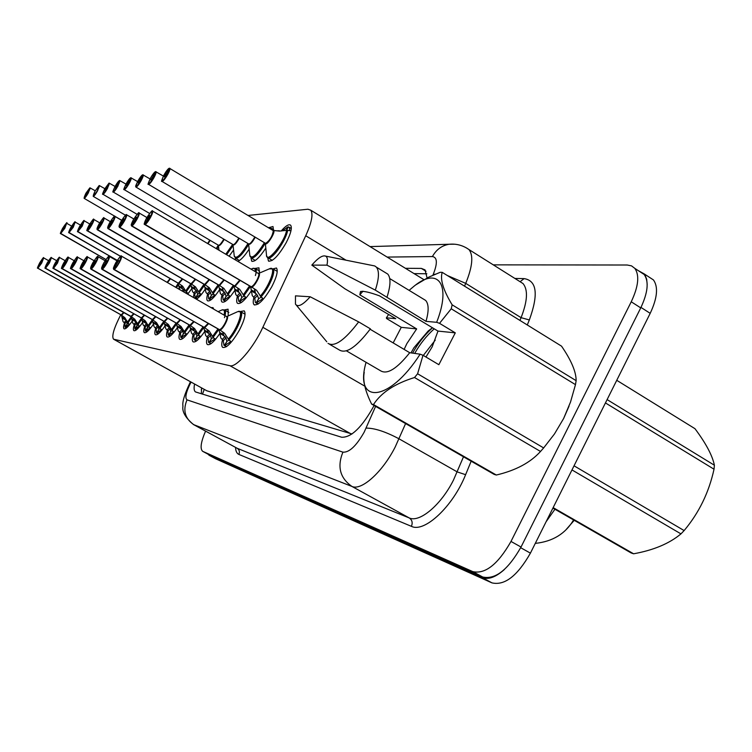 <?xml version="1.0" encoding="UTF-8"?>
<svg xmlns="http://www.w3.org/2000/svg" width="752" height="752" viewBox="0 0 752 752"><rect width="100%" height="100%" fill="white"/><g stroke="black" fill="none" stroke-linecap="round" stroke-linejoin="round"><path stroke-width="1.13" d="M268.455 227.743L272.995 226.531L273.493 230.497L272.995 230.479M281.145 231.033C285.722 225.769 288.9 223.842 290.667 225.243C292.293 227.865 290.789 233.703 286.155 242.755C278.39 256 272.478 262.063 268.417 260.944L267.703 257.654M255.182 268.417L258.923 267.806L259.337 273.126M152.083 211.086L152.647 211.096C153.023 211.923 152.289 214.076 150.447 217.554C148.153 221.567 146.33 223.899 144.976 224.557L251.262 286.794L256.611 290.291L260.982 296.937L268.925 285.309C273.258 276.783 274.621 271.312 273.014 268.887L276.454 267.994C278.287 270.748 276.745 276.943 271.848 286.597C264.159 299.747 258.246 305.791 254.101 304.71C252.973 303.601 252.945 301.073 254.016 297.106M211.03 307.606L213.004 307.643L213.69 309.128M224.481 309.899L228.063 309.194L228.241 315.812M240.386 311.525L244.212 310.858C246.148 313.565 244.579 319.929 239.493 329.94C232.236 342.451 226.634 348.27 222.695 347.396C221.473 346.334 221.455 343.683 222.63 339.453M566.425 529.229L574.227 520.318M113.712 339.293L206.828 390.796L352.021 433.979M120.771 314.731C113.9 328.154 111.493 336.313 113.543 339.199L229.943 365.716C236.166 367.897 253.358 348.044 262.852 327.308L305.726 235.752C311.685 222.526 313.368 214.01 310.773 210.212L307.897 209.225L248.066 215.457M265.813 248.104C259.233 258.011 254.514 262.335 251.666 261.094L251.008 257.955M249.147 249.109C244.682 255.943 240.931 260.032 237.886 261.376M235.432 259.938L235.423 258.218M233.581 250.012L229.097 256.197M251.553 290.526C245.086 300.245 240.396 304.513 237.482 303.31C236.41 302.276 236.41 299.832 237.5 295.968M235.094 289.971C229.012 299.07 224.641 303.075 221.99 301.994C220.966 301.035 221.003 298.676 222.094 294.906M219.753 289.435C214.019 297.961 209.94 301.74 207.505 300.772C206.537 299.869 206.603 297.585 207.693 293.919M205.409 288.909C201.997 294.117 199.007 297.557 196.46 299.23M193.32 297.425L194.213 292.989M191.986 288.392L187.718 294.201M179.39 287.884L178.647 288.994M220.063 333.174C214.217 341.775 209.987 345.553 207.373 344.519C206.161 343.448 206.245 340.694 207.599 336.238M204.929 331.134C199.421 339.199 195.473 342.762 193.076 341.822C191.995 340.891 192.042 338.438 193.217 334.452M190.801 329.207C185.603 336.783 181.909 340.158 179.709 339.302C178.685 338.428 178.76 336.059 179.935 332.187M177.585 327.374C172.669 334.527 169.2 337.714 167.179 336.943C166.211 336.125 166.314 333.832 167.48 330.072M165.205 325.644C160.552 332.403 157.281 335.43 155.41 334.725C154.498 333.954 154.621 331.735 155.786 328.079M153.577 323.999C149.159 330.401 146.076 333.286 144.346 332.628C143.472 331.905 143.623 329.761 144.779 326.208M142.636 322.429C138.434 328.521 135.52 331.256 133.912 330.664C133.085 329.978 133.254 327.9 134.401 324.441M132.324 320.944C128.319 326.735 125.565 329.357 124.061 328.803C123.281 328.154 123.46 326.142 124.597 322.768M504.404 569.499C495.653 577.273 488.227 579.952 482.107 577.517L209.197 455.308L208.06 454.227M638.185 270.579L644.182 273.888L644.99 274.997L646.664 279.189L647.19 284.529M648.779 276.886L653.46 279.941C658.423 286.973 657.333 298.112 650.198 313.34L530.414 553.143C517.451 575.9 504.63 585.808 491.949 582.875L215.645 458.776L209.018 455.223M194.561 384.056C193.734 388.295 194.054 390.918 195.511 391.933L341.652 437.241C351.41 437.617 362.22 427.051 374.101 405.525M201.348 393.813L201.574 387.938M493.284 264.854L627.215 265.014L631.539 265.87L634.857 268.398C639.651 275.354 638.448 286.484 631.238 301.787L510.993 541.44C497.956 564.32 485.219 574.378 472.782 571.614L202.664 451.322C199.891 448.794 200.859 442.063 205.569 431.122M639.557 271.472L644.182 274.489C649.061 281.483 647.914 292.622 640.742 307.888L521.023 547.042C508.023 569.866 495.239 579.848 482.671 577L209.31 454.894L202.664 451.322M427.089 277.967L425.012 269.865L421.355 268.408L405.413 268.304M414.042 273.596L426.854 273.784M224.275 345.422L226.474 346.672L223.936 345.234L223.306 340.703L220.834 337.996L219.293 330.918L219.358 329.677L220.054 330.081M121.373 256.084L121.495 256.15C121.909 256.958 121.157 259.167 119.239 262.777C116.974 266.734 115.225 268.972 113.984 269.498L219.537 329.705L224.632 333.315L228.899 339.989C236.711 331.594 244.193 313.781 240.837 311.789L240.424 311.544M113.984 269.498L113.881 269.15C115.084 268.643 116.776 266.481 118.966 262.655C122.482 254.317 121.429 254.326 115.808 262.664C113.806 266.452 113.12 268.614 113.74 269.141L116.128 264.892L113.881 269.15M229.238 340.195L227.076 341.126L224.782 345.525L230.338 341.925L229.952 340.6L228.899 339.989L236.654 328.633C241.148 319.788 242.539 314.176 240.837 311.789L245.067 314.233M237.312 311.836L226.728 316.592C227.508 316.949 226.935 319.196 224.998 323.351C226.803 319.797 227.377 317.551 226.709 316.611L226.559 316.526M113.74 269.141L219.302 329.573M116.081 264.873L116.833 262.655L118.675 260.446L116.175 264.892M224.782 345.525L226.625 346.569M224.331 345.441L227.019 341.229M222.799 332.487L224.011 335.853L225.938 337.817L226.737 341.07M219.452 329.658C220.947 329.31 222.799 327.214 224.998 323.351M258.096 304.062L255.398 302.539L254.759 298.384L252.268 295.63L250.961 288.458L251.065 286.785L252.569 287.668M144.76 224.566L251.065 286.785M144.976 224.557L144.873 224.199C146.179 223.57 147.937 221.304 150.165 217.431C153.605 209.15 152.44 209.3 146.659 217.873C144.647 221.69 144.008 223.805 144.722 224.218L147.176 219.941M269.197 268.906L273.014 268.887C276.219 271.143 268.859 288.401 260.982 296.937L262.044 297.566L262.41 298.939L256.545 302.906L258.848 298.469L261.395 297.19M251.77 287.132C255.201 286.333 262.063 272.374 258.472 273.512L258.603 273.606C259.355 274.019 258.791 276.21 256.93 280.167C258.679 276.755 259.233 274.565 258.603 273.606L258.387 273.474M144.722 224.218L251.018 286.653M147.138 219.913L147.796 217.732L149.742 215.42L149.009 217.572L144.873 224.199M256.545 302.906L258.303 303.93M256.047 302.868L258.773 298.61M254.674 289.041L255.539 293.383L257.494 295.376L258.481 298.441M251.177 286.747C252.785 286.277 254.702 284.087 256.93 280.176M169.341 168.222L169.106 168.345C167.781 169.115 166.042 171.371 163.898 175.122C160.571 183.056 161.765 182.783 167.48 174.285C169.454 170.544 170.046 168.551 169.266 168.307L167.019 172.565M266.584 255.736L267.656 257.616L268.708 258.002C272.732 256.987 277.591 251.497 283.288 241.542L287.696 230.225L289.868 230.742L289.332 227.33L291.325 228.533M286.597 230.056L288.345 226.888L289.332 227.33M271.481 236.739C268.53 241.439 266.603 243.648 265.691 243.357L265.691 243.357C267.289 242.905 269.216 240.696 271.481 236.739C273.126 233.534 273.672 231.475 273.117 230.554L272.882 230.413M166.916 172.499L166.305 174.558L164.359 176.88L165.064 174.849L167.038 172.612M286.155 230.14L288.195 227.151M166.869 172.509L169.106 168.345M169.266 168.307L169.877 168.316C170.206 169.115 169.501 171.136 167.762 174.408C164.951 179.211 163.015 181.533 161.934 181.364C162.874 179.39 159.33 185.575 163.889 175.122C166.389 170.92 168.157 168.636 169.191 168.26M267.656 257.607L268.708 258.002C273.22 258.632 286.343 239.493 287.687 230.234L279.462 231.08L273.474 230.497C276.285 231.513 266.227 247.286 265.343 243.272M277.638 230.798L279.265 230.798M279.265 230.789L279.81 231.118M282.395 230.808L287.828 226.925M607.108 399.603L714.4 465.234C712.398 455.524 705.921 443.342 694.97 428.687L616.743 380.305M714.4 465.234L714.024 469.21L605.445 402.931M574.039 465.808L684.132 530.574C698.993 512.855 708.957 492.4 714.024 469.21M684.132 530.574L680.955 533.882L571.981 469.925M553.143 507.628L633.607 553.792C653.591 550.191 669.374 543.555 680.955 533.882M633.607 553.792L631.116 552.946L552.917 508.089M417.595 373.772L543.649 447.929L540.519 451.463L414.531 377.523L417.595 373.772L423 355.273L438.858 364.692L455.289 332.854L437.993 331.087L379.534 295.865C369.787 292.284 363.442 290.845 360.49 291.55L359.823 294.812L416.664 328.906L401.277 327.336L393.164 342.912M359.823 294.812L362.981 291.193M437.993 331.087L432.174 346.851L425.942 357.021M412.604 353.12C417.839 343.532 424.476 335.082 432.513 327.787L428.17 331.021L413.891 347.809L410.977 352.895M404.134 349.407L406.851 343.626L416.664 328.906M435.239 340.148L423.301 355.452M543.649 447.929L554.45 433.989L563.586 418.582L570.514 402.057L575.477 384.639L451.228 308.781L439.535 323.332L436.649 322.307C451.604 284.435 438.209 266.64 414.465 285.854L409.088 290.357M414.531 377.523C394.866 383.614 381.179 392.619 373.49 404.548L496.329 475.029C515.656 470.489 530.386 462.64 540.519 451.463M496.329 475.029L494.167 474.39L371.638 404.106C365.105 390.984 362.633 380.418 364.231 372.39M423 355.273L420.133 354.183C388.812 403.034 353.844 404.726 366.064 362.314M373.49 404.548L371.638 404.106M310.191 296.767C302.755 305.096 297.839 307.549 295.461 304.128L295.48 295.856L310.191 296.767L358.657 321.894C344.867 340.083 334.668 347.245 328.041 343.391M358.657 321.894L370.398 328.85C356.589 346.954 346.305 354.032 339.528 350.084L329.696 344.36M420.133 354.183L409.718 352.716C396.953 368.743 387.261 374.769 380.634 370.811L346.428 350.855M409.718 352.716L370.116 329.244M401.277 327.336L386.594 318.557L386.387 317.833L388.662 314.411M415.753 284.886L428.79 277.121L440.164 272.318L442.214 272.346C439.958 279.349 443.266 290.169 452.149 304.823L451.228 308.781M452.149 304.823L576.135 380.662C576.154 371.855 571.294 360.358 561.537 346.155L442.214 272.346M576.135 380.662L575.477 384.639M569.038 406.127L563.539 418.723M311.826 265.118C317.927 258.03 322.523 255.022 325.616 256.112C327.524 257.165 327.966 260.173 326.96 265.155L311.826 265.118L344.914 288.796L395.768 318.669L386.387 317.833M372.249 265.447L374.769 265.954L376.348 267.12C379.44 270.917 379.093 278.588 375.323 290.131L425.989 321.358L436.649 322.307M326.96 265.155L375.323 290.131M385.287 272.572L387.769 274.085C390.955 277.93 390.692 285.619 386.989 297.172M423.169 298.92L425.651 300.433C428.837 304.043 428.95 311.018 425.989 321.358M434.224 328.812C426.412 335.89 419.907 344.096 414.709 353.421M455.289 332.854L439.535 323.332M208.849 342.583L210.917 343.749L208.567 342.423L208.031 338.043L205.644 335.43L204.036 328.492L204.074 327.383L204.704 327.74M109.228 256.366L109.331 256.423C109.717 257.184 108.974 259.318 107.113 262.824C104.923 266.64 103.25 268.793 102.084 269.301L204.243 327.411L209.094 330.889L213.183 337.319L218.879 329.414L213.183 337.319L214.583 339.18L209.329 342.677L211.049 343.655M102.084 269.301L101.99 268.962C103.118 268.473 104.735 266.387 106.84 262.702C110.281 254.665 109.303 254.674 103.908 262.711C101.971 266.358 101.294 268.445 101.858 268.962L204.074 327.383M225.027 315.643L224.453 309.89M209.329 342.677L211.547 338.438L213.568 337.545M116.908 260.765L109.331 256.423C108.551 257.955 111.202 251.77 103.898 262.711C100.251 270.485 102.197 267.035 101.595 268.426L101.849 269.244L204.018 327.289M101.858 268.962L106.615 260.568L101.99 268.962M208.906 342.602L211.5 338.532M207.439 330.072L208.689 333.352L210.551 335.251L211.237 338.381M204.159 327.364L208.219 323.341L204.375 327.336M224.434 317.673C225.722 313.612 225.844 311.084 224.801 310.097L228.843 312.418M194.477 339.932L196.413 341.032L194.232 339.801L193.781 335.571L191.469 333.042L189.814 326.236L189.824 325.249L190.397 325.569M189.918 325.221L194.608 328.615L198.528 334.828L203.895 327.346L198.528 334.828L199.9 336.633L194.918 340.026L196.535 340.938M97.92 256.629L98.004 256.676C98.362 257.4 97.638 259.459 95.824 262.862C93.709 266.546 92.111 268.633 91.011 269.113L90.917 268.793C91.979 268.323 93.53 266.302 95.57 262.739C98.926 254.984 98.014 254.994 92.825 262.758C90.954 266.283 90.278 268.295 90.804 268.793L93.022 264.836L90.917 268.793M194.918 340.026L197.071 335.928L198.951 335.072M90.804 268.793L189.777 325.146M92.985 264.817L95.391 260.681L93.06 264.836M194.524 339.951L197.024 336.022M193.104 327.825L194.392 331.03L196.187 332.863L196.77 335.881M91.011 269.113L189.899 325.221L193.678 321.48L190.096 325.202M182.858 338.485L180.828 337.347L180.452 333.249L178.215 330.805L176.513 324.14L176.504 323.247L177.03 323.539M87.364 256.874L87.448 256.911C87.777 257.598 87.053 259.59 85.286 262.899C83.246 266.462 81.714 268.473 80.68 268.943L176.579 323.219L181.072 326.5L184.842 332.497L189.739 325.682M80.68 268.943L80.586 268.633C81.592 268.173 83.077 266.227 85.042 262.786C88.322 255.285 87.476 255.295 82.485 262.796C80.671 266.208 80.003 268.144 80.483 268.624L176.504 323.247M184.842 332.497L186.176 334.245L181.448 337.545L183.535 333.587L185.293 332.769M94.047 260.681L87.448 256.911C86.33 258.716 89.554 252.089 82.485 262.796C78.18 271.904 81.122 267.298 80.483 268.906L176.457 323.153M80.483 268.624L84.92 260.794L80.586 268.633M181.448 337.545L182.962 338.4M181.072 337.479L183.488 333.662M179.709 325.71L181.016 328.859L182.755 330.636L183.253 333.531M176.579 323.219L180.085 319.732L176.748 323.2M184.832 332.506L189.739 325.691M168.439 335.148L170.149 336.106L168.26 335.044L167.959 331.077L165.788 328.709L164.049 322.185L164.03 321.377L164.509 321.64M164.105 321.348L168.401 324.516L172.02 330.316L176.504 324.103L172.02 330.316L173.327 332.008L168.824 335.223L170.262 336.031M77.494 257.099L77.559 257.137C77.87 257.786 77.165 259.722 75.444 262.937C73.47 266.377 71.995 268.332 71.017 268.784L70.932 268.483C71.872 268.041 73.301 266.152 75.209 262.824C78.415 255.567 77.616 255.577 72.812 262.833C71.045 266.133 70.387 268.013 70.829 268.483L72.906 264.779L70.932 268.483M168.824 335.223L170.845 331.388L172.499 330.598M70.829 268.483L163.983 321.283M72.878 264.76L75.125 260.897L72.944 264.779M168.476 335.157L170.807 331.463M167.16 323.736L168.486 326.819L170.168 328.539L170.591 331.341M71.017 268.784L164.096 321.348L167.376 318.077L164.246 321.33M155.589 171.625L155.363 171.738C154.113 172.471 152.459 174.652 150.391 178.262C147.129 185.932 148.247 185.669 153.728 177.491C155.626 173.881 156.228 171.954 155.514 171.7L153.333 175.808M249.88 256.065L251.845 258.209C255.407 257.353 259.882 252.343 265.268 243.206C259.882 252.343 255.407 257.353 251.845 258.209L250.914 257.861M270.429 228.937L270.852 228.176L271.716 228.552L272.271 230.046M254.43 237.688C251.591 242.229 249.749 244.353 248.912 244.071L248.912 244.071C250.407 243.639 252.249 241.514 254.43 237.688L254.815 236.946M153.239 175.752L152.628 177.745L150.776 179.982L153.352 175.855M270.09 228.73L270.711 228.42M153.192 175.761L155.363 171.738M155.514 171.7L156.078 171.71C156.388 172.452 155.692 174.417 153.991 177.604C151.312 182.2 149.46 184.437 148.454 184.306C149.394 182.322 145.879 188.573 150.381 178.271C152.703 174.314 154.395 172.114 155.438 171.653M269.611 228.448L270.363 228.204M142.777 174.784L142.56 174.906C141.385 175.601 139.797 177.698 137.804 181.194C134.617 188.602 135.651 188.367 140.915 180.471C142.758 176.983 143.35 175.113 142.701 174.868L140.586 178.826M235.273 258.105L236.109 258.406C239.352 257.635 243.526 252.963 248.649 244.391C243.526 252.963 239.352 257.635 236.109 258.406L234.286 256.376M136.009 187.116L233.261 244.738C234.662 244.325 236.419 242.266 238.534 238.572L238.769 238.121C236.607 242.041 234.774 244.25 233.261 244.738L233.261 244.738C234.041 245.011 235.799 242.962 238.534 238.572M140.502 178.779L138.133 182.868L140.605 178.873M140.455 178.788L142.56 174.906M142.701 174.868L143.228 174.859C143.519 175.564 142.833 177.472 141.169 180.574C138.603 184.983 136.845 187.145 135.896 187.051L135.698 186.646C136.187 185.312 134.392 188.395 137.795 181.194C140.004 177.425 141.611 175.301 142.636 174.821M130.81 177.745L126.045 183.93C122.924 191.102 123.892 190.876 128.959 183.253C130.745 179.878 131.337 178.074 130.735 177.82L128.695 181.693M226.615 254.731L233.092 245.537M124.268 189.673L218.625 245.359C219.941 244.964 221.624 242.971 223.673 239.399L223.776 239.202C221.708 242.877 219.988 244.926 218.625 245.359L218.625 245.359C219.349 245.631 221.032 243.639 223.673 239.399M130.604 177.857L128 183.469L126.317 185.556L126.994 183.704L128.686 181.646M130.735 177.82L131.233 177.81C131.506 178.478 130.829 180.32 129.203 183.356C126.74 187.586 125.058 189.673 124.165 189.607C125.048 187.699 121.692 193.471 126.045 183.93C128.122 180.348 129.664 178.299 130.679 177.782M119.615 180.508L115.047 186.487C111.982 193.443 112.894 193.226 117.773 185.857C119.512 182.586 120.094 180.837 119.54 180.593L116.87 186.064L115.263 188.075L115.93 186.28L117.556 184.325M217.008 249.062L218.541 246.571M207.608 243.516L209.742 240.189M117.444 184.259L119.418 180.621M119.54 180.593L118.008 185.96C115.639 190.03 114.031 192.042 113.195 192.004C114.069 190.106 110.76 195.887 115.037 186.487C116.983 183.112 118.459 181.129 119.483 180.546M239.127 301.449L241.185 302.633L238.722 301.204L238.177 297.181L235.761 294.521L234.37 287.452L234.445 285.976L235.677 286.691M234.558 285.939L239.7 289.341L243.892 295.762L250.444 286.456L243.892 295.762L244.917 296.373L245.284 297.698L239.747 301.524L241.401 302.483M131.591 225.995L234.445 285.976M138.65 213.013L139.167 213.004C139.524 213.784 138.8 215.862 137.005 219.246C134.787 223.118 133.048 225.365 131.788 225.995L131.685 225.647C132.907 225.036 134.589 222.865 136.732 219.123C140.098 211.143 139.017 211.284 133.471 219.537C131.534 223.222 130.895 225.262 131.553 225.666L133.903 221.539M256.169 272.168L255.125 268.389M239.747 301.524L241.984 297.247L244.344 296.034M131.553 225.666L234.361 285.929M133.809 221.492L136.375 217.178L135.661 219.264L131.685 225.647M239.286 301.486L241.909 297.378M237.923 288.185L238.892 292.349L240.781 294.267L241.636 297.219M131.788 225.995L234.549 285.939C235.921 285.563 237.651 283.636 239.719 280.167L234.699 285.92M255.398 275.533C256.47 271.933 256.535 269.648 255.595 268.68L259.637 271.058M225.487 301.261L223.184 299.963L222.714 296.053L220.374 293.487L218.917 286.531L218.973 285.224L219.998 285.826M126.515 214.715L126.637 214.781C126.975 215.514 126.261 217.525 124.503 220.825C122.369 224.557 120.705 226.719 119.521 227.32L219.142 285.234L223.946 288.458L227.988 294.671L234.173 285.854L227.978 294.681L228.984 295.254L229.341 296.532L224.105 300.245L225.656 301.138M119.521 227.32L119.427 226.991C120.574 226.408 122.181 224.312 124.24 220.703C127.539 212.995 126.533 213.126 121.213 221.088C119.333 224.641 118.694 226.615 119.295 227.01L121.542 223.006L119.427 226.991M224.105 300.245L226.267 296.109L228.467 294.963M119.295 227.01L218.926 285.111M121.486 222.977L123.958 218.813L121.589 222.996M223.673 300.208L226.202 296.232M222.329 287.396L223.382 291.391L225.196 293.242L225.948 296.091M219.058 285.187C220.308 284.848 221.906 283.062 223.87 279.829L219.189 285.168M208.953 298.976L210.776 300.02L208.661 298.798L208.257 295L206.001 292.519L204.478 285.694L204.516 284.529L205.399 285.036M114.849 216.379L114.962 216.435C115.272 217.131 114.577 219.086 112.856 222.291C110.788 225.891 109.2 227.988 108.081 228.57L204.676 284.529L209.263 287.649L213.136 293.647L218.804 285.591M108.081 228.57L107.997 228.241C109.068 227.687 110.61 225.666 112.603 222.178C115.836 214.724 114.887 214.846 109.773 222.536C107.95 225.967 107.32 227.875 107.874 228.26L110.074 224.406M218.804 285.6L213.136 293.647L214.461 295.451L209.488 299.042L211.594 295.047L213.643 293.957M107.874 228.26L204.469 284.416M109.999 224.369L110.694 222.423L112.377 220.345L111.672 222.291L107.997 228.241M209.488 299.042L210.955 299.888M209.084 299.014L211.528 295.169M207.768 286.653L211.293 295.028M204.591 284.491L209.075 279.5L204.713 284.472M197.052 298.826L195.059 297.707L194.73 294.013L192.531 291.616L190.97 284.923L190.98 283.871L191.76 284.312M103.955 217.939L104.049 217.986C104.34 218.644 103.654 220.533 101.971 223.664C99.978 227.142 98.456 229.172 97.403 229.727L191.13 283.871L195.52 286.888L199.242 292.688L204.441 285.337L199.242 292.688M97.403 229.727L97.309 229.416C98.324 228.881 99.8 226.925 101.736 223.551C104.895 216.341 104.011 216.454 99.085 223.889C97.318 227.207 96.688 229.059 97.196 229.426L101.548 221.774L97.309 229.416M199.242 292.697L200.54 294.436L195.811 297.924L197.851 294.06L199.778 293.007M97.196 229.426L190.942 283.767M195.811 297.924L197.193 298.723M195.435 297.895L197.795 294.164M194.101 286.427L195.304 289.642L197.005 291.381L197.569 294.032M191.055 283.833L195.247 279.171L191.158 283.814M156.613 332.967L158.23 333.879L156.463 332.882L156.219 329.038L154.113 326.744L152.346 320.352L152.318 319.609L152.769 319.863M67.934 257.4L68.3 257.353C68.592 257.964 67.896 259.835 66.214 262.965C64.305 266.302 62.886 268.191 61.955 268.633L152.374 319.591L156.51 322.646L159.988 328.276L164.133 322.533L159.988 328.276L161.266 329.921L156.98 333.042L158.334 333.803M61.843 268.624L152.318 319.609M61.955 268.633L65.988 262.862C69.128 255.83 68.376 255.84 63.741 262.871C62.031 266.067 61.373 267.891 61.777 268.342L63.798 264.751L61.871 268.342M156.98 333.042L158.945 329.32L160.496 328.568M61.777 268.342L152.271 319.534M63.77 264.742L65.941 260.991L63.826 264.751M156.651 332.976L158.907 329.395M155.373 321.884L156.717 324.911L158.343 326.575L158.7 329.282M152.374 319.591L155.438 316.526L152.506 319.572M144.29 320.155L147.223 324.723L147.514 327.346L145.521 330.936L147.025 331.773L145.362 330.842L145.183 327.12L143.134 324.892L141.714 318.19M59.258 257.598L57.547 263.003L53.448 268.492L141.432 317.974L145.324 320.897L148.68 326.349L152.543 320.991M53.448 268.492L57.331 262.899C60.395 256.084 59.699 256.084 55.216 262.899C53.552 266.001 52.903 267.768 53.279 268.201L141.31 317.955M148.68 326.359L149.93 327.947L145.832 330.993L147.749 327.383L149.216 326.659M65.067 260.643L59.605 257.551C58.496 259.318 61.739 252.973 55.206 262.909C51.004 271.792 54.041 266.819 53.307 268.464L141.254 317.88M53.279 268.201L57.321 261.085L53.373 268.21M145.832 330.993L147.11 331.707M141.357 317.936L144.224 315.06L141.479 317.917M133.847 318.575L136.732 322.984L136.977 325.513L135.04 329L136.46 329.799L134.899 328.925L134.768 325.315L132.775 323.144L131.309 316.611M45.449 268.361L49.181 262.927C52.189 256.31 51.521 256.319 47.188 262.937C53.524 253.274 50.337 259.478 51.418 257.739L49.397 263.031L45.449 268.361L131.045 316.413L134.787 319.252L138.03 324.535L141.649 319.515M130.998 316.63L45.308 268.332C46.041 266.706 43.061 271.632 47.188 262.937C45.571 265.945 44.932 267.656 45.28 268.079L130.923 316.404M138.03 324.544L139.252 326.086L135.332 329.056L137.193 325.55L138.575 324.855M48.523 262.927L47.207 264.723L47.837 262.937L49.2 261.17L48.523 262.927M135.332 329.056L136.544 329.733M130.97 316.376L133.668 313.669L131.083 316.366M45.28 268.079L47.179 264.704L45.364 268.079M125.123 327.167L126.496 327.938L125.02 327.111L124.945 323.604L122.999 321.499L121.486 315.126M37.901 268.238L41.501 262.956C44.443 256.535 43.823 256.535 39.621 262.965C45.825 253.499 42.601 259.656 43.701 257.908L41.708 263.059L37.901 268.238L121.241 314.947L124.841 317.692L127.981 322.834L131.384 318.096M127.981 322.834L129.175 324.338L125.415 327.233L127.238 323.83L128.545 323.153M37.816 268.238L37.769 268.21C38.502 266.593 35.56 271.5 39.621 262.965L37.816 268.238L121.063 314.891M37.741 267.966L41.548 261.245L37.816 267.966M125.415 327.233L126.571 327.872M125.142 327.176L127.201 323.886M123.995 317.071L125.349 319.807L126.58 320.615M121.175 314.909L123.704 312.353L121.269 314.891M126.844 321.123L127.032 323.792M179.69 289.586L178.299 284.2L178.29 283.25L178.985 283.645M93.746 219.396L93.831 219.443C94.103 220.063 93.427 221.896 91.782 224.942C89.855 228.317 88.388 230.272 87.392 230.817L178.356 283.213L182.642 286.174L186.214 291.795L190.999 285.046L186.214 291.795M87.392 230.817L91.556 224.839C94.649 217.854 93.821 217.958 89.074 225.149C87.354 228.373 86.724 230.159 87.194 230.526L91.415 223.109L87.307 230.516M185.547 292.96L186.778 292.124M87.194 230.526L178.252 283.156M181.335 285.704L182.567 288.853L184.212 290.535L184.09 292.114M178.356 283.213L182.275 278.851L178.45 283.203M186.214 291.804L187.624 293.224L187.145 293.872M84.168 220.768L82.222 226.145L77.917 231.541L81.996 226.051C85.032 219.274 84.252 219.368 79.674 226.343C78.001 229.463 77.381 231.202 77.813 231.55L81.902 224.359L77.917 231.541M77.813 231.55L120.48 256.31M167.057 282.329L170.102 278.55L167.066 282.329M78.001 231.832L120.536 256.272M176.438 287.725L178.412 284.688M75.153 222.056L73.235 227.283L69.081 232.509L73.019 227.179C75.99 220.599 75.256 220.693 70.829 227.461C69.203 230.488 68.592 232.171 68.987 232.518L72.963 225.544L69.081 232.509M68.987 232.518L117.162 260.361L69.034 232.8M69.165 232.791L117.19 260.314M66.674 223.269L64.775 228.345L60.762 233.421L64.559 228.251C67.473 221.859 66.778 221.943 62.491 228.514L60.677 233.43L62.566 230.14M60.677 233.43L105.872 259.506L60.724 233.703M63.882 228.335L62.519 230.112L63.168 228.429L64.531 226.653L63.882 228.335M60.846 233.693L105.9 259.459M62.576 230.121L60.762 233.421M109.04 183.187L104.725 188.893C101.727 195.633 102.573 195.435 107.282 188.291C108.974 185.133 109.557 183.432 109.04 183.187L107.104 186.759L108.927 183.215M107.047 186.731L104.904 190.444L107.01 186.74M115.056 186.458L109.143 183.093L107.508 188.395C105.233 192.315 103.691 194.27 102.892 194.251C103.757 192.38 100.514 198.077 104.716 188.893L108.993 183.14M99.255 185.547L95.025 191.149C92.082 197.691 92.881 197.513 97.431 190.585C99.067 187.521 99.649 185.866 99.179 185.622L97.299 189.128M97.205 189.062L99.067 185.65M99.179 185.622L97.647 190.679C95.457 194.467 93.981 196.357 93.22 196.357L95.015 191.149L99.132 185.575M89.967 187.84L85.888 193.273C83.011 199.637 83.763 199.459 88.153 192.747C89.751 189.767 90.334 188.15 89.892 187.915L85.991 194.749L89.789 187.944M89.892 187.915L88.369 192.841C86.245 196.488 84.826 198.321 84.111 198.34L85.888 193.273L89.845 187.868M204.253 389.414L202.467 394.161M206.828 390.796L113.956 339.378M346.033 260.201L305.726 235.752M364.805 386.152L262.852 327.308M350.808 433.763L229.943 365.716M546.102 521.738L554.938 509.245M491.949 582.875L482.107 577.517M530.414 553.143L520.685 547.71M215.645 458.776L209.197 455.308M650.198 313.34L640.977 307.418M191.017 382.091L190.999 382.138C186.026 391.999 184.701 397.902 187.022 399.857L342.912 452.149C349.201 452.648 356.288 445.983 364.175 432.165L375.596 406.381M405.591 423.583L395.185 447.017C382.458 472.2 361.439 490.962 351.936 486.441L193.499 424.57L237.19 448.286L409.257 517.949C419.597 522.931 441.123 504.912 453.503 480.02L463.495 456.802M471.166 461.202L465.61 474.681C453.033 506.425 424.382 533.093 411.419 526.334L238.863 454.415C239.926 451.83 239.371 449.79 237.19 448.286L193.913 424.767C184.954 418.62 182.661 410.319 187.022 399.857M465.61 474.681L457.244 471.918L399.049 438.83C385.438 431.601 374.449 428.029 366.102 428.123M238.863 454.415C236.814 453.512 235.714 451.181 235.555 447.421M514.876 278.437L524.097 278.616C536.881 280.599 538.629 294.38 529.342 319.948L527.274 324.967M202.843 451.416L209.31 454.894M472.782 571.614L482.671 577M510.993 541.44L521.023 547.042M631.238 301.787L640.742 307.888M342.912 452.149C337.009 466.682 340.017 478.112 351.936 486.441L409.257 517.949C412.134 519.961 412.857 522.762 411.419 526.334M466.014 247.671L468.966 249.561C473.591 255.436 472.51 266.706 465.723 283.372L521.08 317.664C527.537 301.101 528.177 289.727 522.997 283.542L519.651 281.436M447.318 275.505L465.723 283.372L464.529 286.155M519.933 320.427L521.08 317.664L529.342 319.948M432.87 275.251L433.161 274.583C437.636 263.322 437.382 257.316 432.409 256.564L387.139 257.081M520.187 281.643L524.097 278.616M435.483 274.151L433.161 274.583M432.409 256.564C436.254 249.608 441.819 245.509 449.094 244.259L454.584 244.212M426.027 271.293L421.355 268.408M226.615 316.554L226.634 316.554C230.168 315.361 223.278 329.508 220.026 330.062M219.255 330.56L219.133 329.573L113.712 269.432L113.449 268.661C114.107 267.092 111.935 270.955 115.799 262.664C123.253 251.506 120.809 257.616 121.495 256.15L226.709 316.611C228.617 317.673 222.357 329.291 219.697 329.63M240.837 311.789L237.905 311.582C244.644 308.461 237.359 329.385 228.157 339.227M225.938 337.817L223.306 340.703M222.423 339.312L225.045 336.435M220.148 333.644L224.011 335.853M219.875 332.572L223.664 334.734M230.338 341.925L230.488 341.182M144.826 224.575L144.619 224.481C145.286 222.479 142.119 228.053 146.649 217.873C154.536 206.18 151.932 212.628 152.647 211.096L258.603 273.606C260.474 274.818 254.063 286.409 251.347 286.719M258.453 273.502L270.015 268.558C276.717 265.71 269.564 286.117 260.22 296.166M257.494 295.376L254.759 298.384M253.856 296.993L256.573 293.994M251.647 291.109L255.539 293.383M251.403 289.981L255.219 292.208M262.41 298.939L262.551 298.121M273.296 230.902C272.327 236.316 269.799 240.461 265.691 243.357M286.644 230.046C284.82 242.304 265.917 265.212 266.462 254.655L265.334 243.263M208.671 323.595L204.713 327.75M221.558 310.153L222.122 309.899C224.303 309.269 224.951 310.999 224.077 315.097M217.986 328.906L212.459 336.586M210.551 335.251L208.031 338.043M207.185 336.708L209.686 333.926M204.948 331.228L208.689 333.352M204.666 330.194L208.332 332.281M214.583 339.18L214.724 338.503M189.871 325.513L189.786 326.02M194.11 321.724L190.425 325.597M90.889 269.113L90.56 268.323L92.825 262.758C100.138 251.694 96.829 258.538 98.004 256.676L105.073 260.718M203.068 326.819L197.832 334.114M196.187 332.863L193.781 335.571M192.963 334.273L195.36 331.585M190.754 328.972L194.392 331.03M190.482 327.966L194.035 329.987M199.9 336.633L200.041 335.994M180.508 319.967L177.077 323.576M189.128 324.855L184.165 331.811M182.755 330.636L180.452 333.249M179.662 331.999L181.956 329.395M177.491 326.866L181.016 328.859M177.209 325.889L180.659 327.844M186.176 334.245L186.308 333.653M167.781 318.312L164.575 321.696M70.914 268.784L70.838 268.746C71.609 267.092 68.441 272.111 72.803 262.833C79.684 252.39 76.441 258.942 77.559 257.137L83.754 260.653M176.09 323.012L171.371 329.658M170.168 328.539L167.959 331.077M167.198 329.874L169.397 327.336M165.064 324.892L168.486 326.819M164.773 323.943L168.128 325.842M173.327 332.008L173.458 331.463M255.257 237.218C252.061 242.84 249.852 245.096 248.611 244.005M254.825 236.955C252.559 241.138 250.595 243.516 248.912 244.071L148.595 184.39M264.394 242.68C256.385 255.492 251.516 259.666 249.786 255.219L248.611 243.996M239.202 238.375C236.156 243.639 234.088 245.744 233.007 244.682M247.963 243.601C240.433 255.661 235.846 259.694 234.21 255.708L232.998 244.682M224.19 239.446C221.285 244.381 219.358 246.336 218.409 245.321L218.964 250.219M232.622 244.447L225.769 254.232M210.137 240.424L208.013 243.761M218.259 245.227L216.209 248.592M234.474 286.277L234.323 286.991M240.17 280.43L235.113 286.315M131.638 226.004L131.224 225.168C131.844 223.701 129.852 227.217 133.471 219.537C141.141 208.116 138.368 214.593 139.167 213.004L146.847 217.516M252.108 268.699L252.869 268.379C254.608 267.881 255.379 268.953 255.172 271.575M249.551 285.929L243.159 295.019M240.781 294.267L238.177 297.181M237.303 295.837L239.897 292.942M235.122 290.159L238.892 292.349M234.878 289.069L238.563 291.212M245.284 297.698L245.434 296.937M224.303 280.082L219.603 285.544M119.389 227.339L119.013 226.474L121.204 221.088C127.755 211.03 126.298 215.739 126.637 214.781L133.79 218.964M233.317 285.337L227.283 293.947M225.196 293.242L222.714 296.053M221.868 294.756L224.35 291.955M219.725 289.266L223.382 291.391M219.462 288.213L223.043 290.291M229.341 296.532L229.482 295.837M209.498 279.744L205.117 284.829M107.959 228.58L107.611 227.781L109.773 222.536C117.237 211.303 113.749 218.371 114.962 216.435L121.636 220.336M218.165 284.782L212.449 292.951M210.645 292.284L208.257 295M207.458 293.75L209.827 291.033M205.334 288.439L208.877 290.488M205.07 287.414L208.548 289.426M214.461 295.451L214.602 294.803M191.027 284.143L190.942 284.688M195.652 279.406L191.553 284.162M97.281 229.736L96.961 229.003L99.085 223.889C106.314 212.985 102.874 219.885 104.049 217.986L110.29 221.624M203.999 284.247L198.584 292.02M197.005 291.381L194.73 294.013M193.95 292.81L196.225 290.178M191.863 287.659L195.304 289.642M191.591 286.672L194.975 288.618M200.54 294.436L200.681 293.835M155.843 316.752L152.835 319.929M61.861 268.633L61.796 268.605C62.548 266.979 59.464 271.914 63.732 262.871C70.378 252.757 67.21 259.102 68.3 257.353L74.11 260.643M70.895 268.774L163.861 321.283L159.358 327.628M158.343 326.575L156.219 329.038M155.495 327.872L157.6 325.409M153.389 323.031L156.717 324.911M153.098 322.119L156.36 323.952M161.266 329.921L161.398 329.404M144.61 315.276L141.799 318.256M152.271 319.788L148.069 325.729M147.223 324.723L145.183 327.12M144.478 325.983L146.508 323.595M142.401 321.292L145.644 323.106M142.119 320.399L145.286 322.176M149.93 327.947L150.052 327.468M134.044 313.875L131.403 316.695M141.32 318.453L137.437 323.933M136.732 322.984L134.768 325.315M134.091 324.206L136.046 321.884M132.051 319.647L135.21 321.414M131.76 318.773L134.852 320.512M124.071 312.55L121.589 315.21M130.998 317.165L127.408 322.241M126.834 321.339L124.945 323.604M124.287 322.533L126.167 320.267M122.275 318.087L125.349 319.807M121.984 317.241L125.001 318.933M178.337 283.513L178.271 284.021M182.67 279.086L178.835 283.542M87.279 230.826L87.176 230.779C87.881 229.238 84.929 233.881 89.065 225.158C96.153 214.48 92.618 221.361 93.831 219.443L99.687 222.836M97.243 229.736L190.745 283.748L185.575 291.146M184.212 290.535L183.262 291.644M182.087 290.968L183.46 289.37M179.22 286.926L182.567 288.853M178.948 285.967L182.228 287.856M187.483 293.487L187.624 292.932M170.488 278.766L167.48 282.573M120.47 256.319L77.804 231.804C78.509 230.244 75.585 234.944 79.665 226.343C86.518 215.974 83.058 222.686 84.233 220.806L89.742 223.983M178.186 283.372L175.667 287.283M69.071 232.8L68.987 232.772C69.682 231.231 66.815 235.865 70.82 227.461C77.437 217.431 74.091 223.899 75.219 222.084L80.398 225.074M60.752 233.703L60.677 233.675C61.363 232.142 58.553 236.767 62.491 228.514C66.157 223.194 67.577 221.455 66.721 223.297L71.609 226.108M201.79 388.06L201.292 389.649M423.912 279.65L310.773 210.212M254.101 304.71L254.646 305.021M268.417 260.944L269.028 261.311M251.666 261.094L252.183 261.405M573.588 519.952C565.438 533.741 552.673 541.553 535.292 543.376M653.46 279.941L644.182 273.888M190.463 381.781L190.294 382.082C184.578 394.095 182.125 402.113 182.952 406.155C181.956 411.682 185.471 417.821 193.499 424.57M634.857 268.398L644.182 274.489M370.05 246.6L449.094 244.259C456.285 243.554 462.903 245.321 468.966 249.561L520.149 281.756M273.014 268.887L277.244 271.397M255.877 302.812L258.058 304.09M254.477 289.858L254.571 290.441M250.764 286.653L250.895 287.875M268.191 257.936L272.28 260.371M162.094 181.458L265.259 243.197M169.379 168.204L273.117 230.554M296.354 305.199L326.782 341.765M325.616 256.112L374.769 265.954M376.348 267.12L387.769 274.085M389.733 278.569L425.651 300.433M428.17 331.021L432.024 328.079M218.089 311.657L222.122 309.899L224.81 310.097M203.895 327.299L204.008 328.21M90.87 269.113L189.617 325.137M181.035 337.46L182.849 338.485M251.375 258.143L255.285 260.465M271.716 228.552L273.596 229.68M155.626 171.597L163.381 176.09M235.677 258.34L239.418 260.549M142.805 174.765L150.024 178.929M130.839 177.726L137.578 181.589M113.279 192.061L149.526 213.408M119.643 180.499L125.951 184.099M251.055 269.15L252.869 268.379L255.605 268.68M237.782 288.909L237.858 289.379M223.532 300.17L225.459 301.279M119.333 227.33L218.682 285.083M218.757 285.13L218.879 286.174M107.912 228.57L204.253 284.388M204.328 284.444L204.45 285.412M195.313 297.858L197.033 298.845M51.418 257.739L56.569 260.643M130.886 316.385L130.98 317.024M43.701 257.908L48.56 260.653M37.807 268.229L121.006 314.862M87.241 230.817L178.074 283.137M102.977 194.298L137.005 214.273M93.286 196.394L125.396 215.185M99.283 185.528L104.838 188.677M84.168 198.378L121.683 220.261M89.986 187.831L95.222 190.782"/></g></svg>
